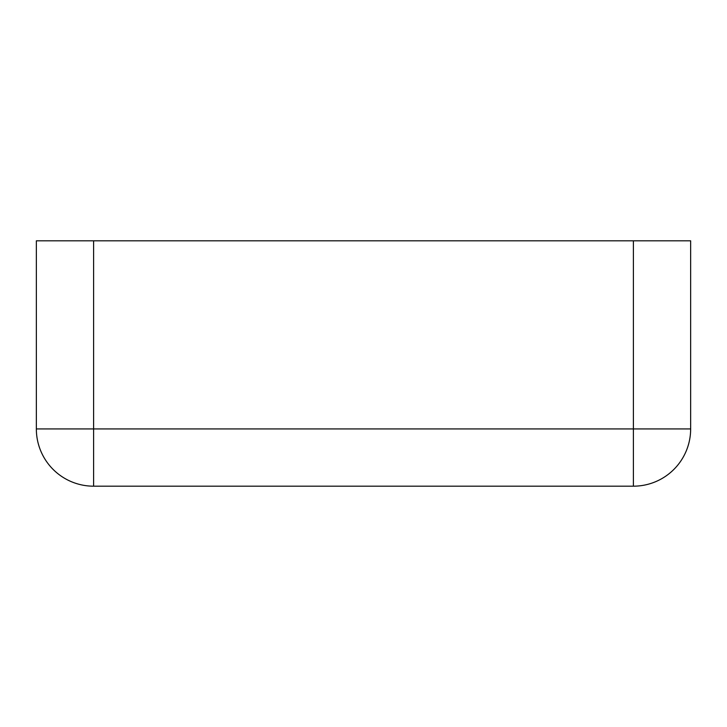 <?xml version="1.0" encoding="UTF-8"?>
<svg xmlns="http://www.w3.org/2000/svg" width="727" height="727" viewBox="0 0 727 727"><rect width="100%" height="100%" fill="white"/><g stroke="black" fill="none" stroke-linecap="round" stroke-linejoin="round"><path stroke-width="1.09" d="M633.399 486.181A57.251 57.251 0 0 0 690.65 428.93L690.65 240.819L633.399 240.819L633.399 486.181L93.601 486.181L93.601 428.93L36.35 428.93A57.251 57.251 0 0 0 93.601 486.181M690.65 428.93L93.601 428.93L93.601 240.819L36.35 240.819L36.35 428.93M93.601 240.819L633.399 240.819"/></g></svg>
